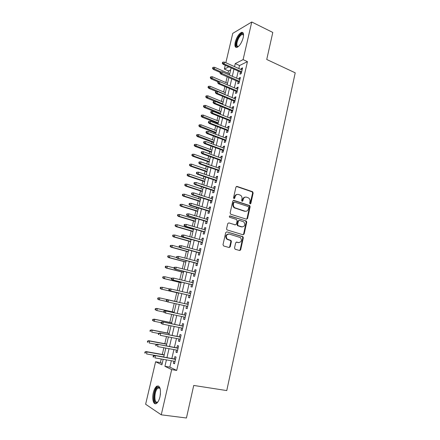 <?xml version="1.0" encoding="UTF-8"?>
<svg xmlns="http://www.w3.org/2000/svg" width="440" height="440" viewBox="0 0 440 440"><rect width="100%" height="100%" fill="white"/><g stroke="black" fill="none" stroke-linecap="round" stroke-linejoin="round"><path stroke-width="0.66" d="M250.107 203.951L250.861 203.456L253.16 192.973L252.527 191.697L237.034 186.412L235.934 187.11L233.547 197.742L234.003 198.649L234.779 198.149L235.087 196.768C235.691 194.882 236.863 194.128 238.596 194.502L240.609 195.294C241.78 196.224 242.231 197.472 241.967 199.051L241.665 200.42L242.115 201.316L242.875 200.822L243.183 199.452C243.777 197.577 244.931 196.823 246.642 197.191L248.606 197.962C249.766 198.875 250.223 200.123 249.964 201.696L249.667 203.06L250.107 203.951M250.047 203.924L252.615 193.039L252.175 191.862L236.401 186.461M233.965 198.632L234.553 196.829L235.087 196.768M242.066 201.3L242.644 199.507L243.183 199.452M153.323 392.744C154.176 389.334 155.375 387.123 156.915 386.106C160.1 385.594 161.117 389.164 159.973 396.814C159.121 400.235 157.927 402.457 156.393 403.48C153.532 405.361 151.767 398.932 153.323 392.744M235.252 42.141C236.709 37.092 238.782 33.842 241.472 32.384C243.375 32.038 243.958 33.776 243.221 37.609C241.753 42.691 239.685 45.947 237.017 47.394C235.081 47.74 234.493 45.991 235.252 42.141M234.52 247.979L235.174 249.244L239.597 250.503L240.691 249.733L243.309 237.815L242.963 236.709L226.842 231.841L225.72 232.601L223.003 244.695L223.669 245.977L229.119 247.528L230.236 246.758L231.38 241.599L231.049 240.504L227.145 239.047C225.561 236.11 226.264 234.454 229.257 234.08L240.493 237.611C242.121 240.504 241.45 242.16 238.486 242.583L236.759 242.077L235.659 242.841L234.52 247.979M225.852 62.733L232.749 33.374L251.763 22L272.795 32.439L266.739 59.477L295.218 72.82L226.76 390.577L193.727 385.445L186.439 418L161.255 414.821L145.629 404.245L155.606 361.757L161.893 364.82L163.174 359.326M251.763 22L243.095 59.637L235.246 63.597L234.542 66.627M171.331 360.74L169.857 367.131L176.698 370.425L247.445 61.633L243.095 59.637M176.698 370.425L171.677 369.595L161.255 414.821M246.483 219.203L247.561 218.477L250.135 206.745L249.728 205.59L233.904 200.365L232.799 201.08L230.126 212.977L230.78 214.269L246.483 219.203L247.016 218.499L249.59 206.789L248.952 205.519L233.31 200.398M246.736 222.216L244.139 234.042L243.051 234.79L226.924 229.884L226.578 228.773L227.733 223.63L228.85 222.882L235.296 224.857L236.396 224.114L237.149 220.737L236.5 219.456L229.603 217.267C229.147 216.491 229.323 216.056 230.12 215.958L246.356 221.089L246.736 222.216L246.191 222.239L243.601 234.042L244.139 234.042M240.449 72.05L239.948 74.212L241.257 73.601L242.583 67.843L241.269 68.475L241.027 69.537M238.238 81.642L237.738 83.809L239.041 83.232L240.372 77.446L239.069 78.045L238.81 79.151M236.016 91.284L235.516 93.456L236.814 92.912L238.156 87.098L236.852 87.659L236.583 88.814M233.783 100.975L233.282 103.153L234.575 102.647L235.923 96.8L234.625 97.328L234.344 98.527M231.539 110.721L231.039 112.899L232.326 112.431L233.679 106.552L232.386 107.047L232.095 108.295M229.284 120.516L228.778 122.7L230.065 122.265L231.424 116.358L230.137 116.814L229.834 118.113M227.013 130.361L226.512 132.55L227.788 132.154L229.152 126.214L227.871 126.632L227.563 127.985M224.736 140.261L224.23 142.456L225.5 142.098L226.875 136.125L225.599 136.505L225.275 137.907M222.442 150.211L221.936 152.411L223.201 152.091L224.582 146.086L223.311 146.432L222.976 147.884M220.138 160.215L219.632 162.421L220.891 162.135L222.277 156.101L221.012 156.409L220.666 157.911M217.822 170.274L217.311 172.48L218.57 172.238L219.962 166.172L218.702 166.436L218.345 167.992M215.49 180.389L214.979 182.6L216.233 182.391L217.635 176.292L216.381 176.523L216.013 178.129M213.147 190.553L212.636 192.77L213.884 192.605L215.292 186.472L214.044 186.659L213.664 188.32M210.793 200.772L210.281 202.994L211.519 202.868L212.938 196.702L211.695 196.851L211.305 198.566M247.511 218.631L247.093 218.499M208.428 211.052L207.917 213.274L209.149 213.191L210.573 206.987L209.336 207.097L208.929 208.868M206.047 221.381L205.535 223.608L206.762 223.564L208.191 217.333L206.965 217.404L206.542 219.225M203.654 231.77L203.143 234.003L204.358 233.998L205.805 227.733L204.578 227.761L204.144 229.636M201.251 242.209L200.734 244.453L201.949 244.486L203.396 238.189L202.18 238.178L201.735 240.108M198.831 252.714L198.314 254.958L199.524 255.035L200.981 248.699L199.766 248.644L199.309 250.635M196.399 263.269L195.882 265.518L197.082 265.639L198.545 259.27L197.34 259.177L196.873 261.223M193.952 273.884L193.435 276.139L194.629 276.304L196.103 269.902L194.904 269.759L194.42 271.865M191.494 284.559L190.971 286.82L192.165 287.029L193.644 280.588L192.451 280.406L191.956 282.568M189.024 295.295L188.502 297.555L189.684 297.809L191.169 291.335L189.987 291.11L189.475 293.326M186.532 306.103L186.01 308.352L187.187 308.649L188.683 302.137L187.506 301.868L186.984 304.139M184.024 316.993L183.513 319.209L184.679 319.555L186.186 313.005L185.014 312.692L184.487 314.98M181.5 327.949L180.994 330.127L182.16 330.517L183.673 323.928L182.507 323.57L181.973 325.881M178.965 338.959L178.47 341.105L179.625 341.539L181.143 334.917L179.988 334.51L179.448 336.842M176.413 350.036L175.923 352.149L177.073 352.627L178.602 345.966L177.452 345.516L176.913 347.87M247.445 61.633L239.531 65.533L238.832 68.552M238.249 71.071L236.605 78.183M236.027 80.68L234.372 87.863M233.799 90.338L232.122 97.597M231.556 100.045L229.862 107.382M229.301 109.808L227.59 117.216M227.035 119.62L225.308 127.105M224.752 129.487L223.009 137.043M222.464 139.403L220.698 147.037M220.16 149.369L218.378 157.086M217.844 159.396L216.046 167.184M215.518 169.472L213.697 177.337M213.174 179.603L211.343 187.55M210.826 189.783L208.972 197.813M208.461 200.024L206.586 208.131M206.08 210.32L204.188 218.51M203.687 220.671L201.779 228.943M201.284 231.077L199.353 239.431M198.869 241.538L196.917 249.981M196.438 252.06L194.469 260.585M193.996 262.642L192.005 271.249M191.538 273.279L189.53 281.974M189.068 283.971L187.038 292.754M186.582 294.723L184.536 303.589M184.08 305.558L182.023 314.452M181.561 316.47L179.504 325.375M179.025 327.443L176.963 336.358M176.473 338.481L174.411 347.402M173.91 349.58L171.847 358.512M173.844 361.174L173.365 363.248L174.51 363.776L176.049 357.077L174.906 356.582L174.356 358.952M230.648 69.91L228.547 70.945L228.019 73.183M227.172 76.813L225.836 82.544M224.901 86.543L223.636 91.955M222.618 96.316L221.424 101.415M220.319 106.15L219.203 110.919M218.658 113.256L218.576 113.608M218.009 116.028L216.97 120.478M216.431 122.788L216.249 123.563M215.688 125.967L214.726 130.081M214.192 132.374L213.912 133.579M213.356 135.954L212.471 139.739M211.943 142.005L211.558 143.644M211.007 145.992L210.205 149.441M209.677 151.69L209.193 153.764M208.648 156.09L207.922 159.198M207.405 161.42L206.816 163.939M206.278 166.238L205.634 169.004M205.117 171.204L204.424 174.163M203.896 176.446L203.33 178.86M202.818 181.038L202.021 184.448M201.498 186.703L201.014 188.766M200.514 190.922L199.606 194.794M199.084 197.021L198.688 198.726M198.187 200.86L197.175 205.189M196.663 207.389L196.35 208.742M195.855 210.848L194.733 215.644M194.227 217.822L193.996 218.806M193.507 220.891L192.28 226.155M191.774 228.305L191.631 228.921M191.153 230.984L189.811 236.726M188.782 241.131L187.325 247.352M186.395 251.334L184.828 258.044M183.997 261.586L182.32 268.791M181.588 271.898L179.79 279.593M179.168 282.26L177.254 290.461M176.732 292.683L174.73 301.268M174.24 303.364L172.271 311.795M171.666 314.364L169.796 322.372M169.081 325.424L167.31 333.009M166.485 336.55L164.813 343.706M163.867 347.738L162.299 354.459M161.238 358.991L160.402 362.577L162.212 363.445M240.317 249.716L240.669 249.821M160.402 362.577L155.606 361.757M228.547 70.945L224.356 69.097L225.253 65.274M228.795 66.853L224.356 69.097M163.697 357.082L165.792 348.09M166.304 345.901L168.394 336.919M168.894 334.785L170.984 325.809M171.474 323.73L173.564 314.765M174.037 312.736L176.121 303.782M176.583 301.802L178.662 292.881M179.124 290.901L181.187 282.062M181.654 280.049L183.695 271.298M184.173 269.258L186.191 260.596M186.676 258.528L188.672 249.948M189.162 247.858L191.142 239.365M191.637 237.243L193.595 228.839M194.095 226.688L196.037 218.367M196.543 216.194L198.468 207.95M198.979 205.755L200.882 197.593M201.399 195.371L203.28 187.292M203.808 185.042L205.673 177.045M206.201 174.774L208.049 166.859M208.582 164.56L210.408 156.722M210.953 154.396L212.762 146.641M213.306 144.293L215.1 136.614M215.65 134.239L217.421 126.638M217.982 124.24L219.736 116.716M220.303 114.296L222.035 106.849M222.607 104.407L224.329 97.031M224.901 94.567L226.606 87.269M227.183 84.777L228.866 77.555M229.455 75.042L231.121 67.892M166.419 359.887L164.929 366.3L171.677 369.595M233.954 69.157L232.298 76.291M231.715 78.793L230.043 86.004M229.466 88.49L227.772 95.772M227.2 98.23L225.489 105.589M224.928 108.026L223.201 115.456M222.64 117.871L220.897 125.378M220.341 127.771L218.576 135.355M218.026 137.72L216.249 145.382M215.705 147.725L213.906 155.463M213.367 157.784L211.552 165.6M211.019 167.899L209.181 175.791M208.654 178.063L206.806 186.038M206.283 188.281L204.407 196.339M203.896 198.561L202.004 206.701M201.493 208.896L199.584 217.113M199.078 219.28L197.153 227.585M196.653 229.73L194.706 238.117M194.216 240.229L192.247 248.699M191.763 250.789L189.772 259.347M189.294 261.41L187.286 270.05M186.813 272.085L184.789 280.814M184.322 282.821L182.27 291.638M181.814 293.618L179.746 302.511M179.289 304.486L177.215 313.418M176.743 315.442L174.663 324.385M174.185 326.464L172.106 335.412M171.611 337.541L169.527 346.5M169.021 348.684L166.936 357.649M239.531 65.533L235.246 63.597M169.857 367.131L164.929 366.3M241.269 68.475L242.33 68.954M239.069 78.045L240.13 78.513M236.852 87.659L237.919 88.121M234.625 97.328L235.697 97.779M232.386 107.047L233.464 107.487M230.137 116.814L231.22 117.249M227.871 126.632L228.96 127.061M225.599 136.505L226.694 136.923M223.311 146.432L224.411 146.839M221.012 156.409L222.118 156.811M218.702 166.436L219.813 166.832M216.381 176.523L217.492 176.907M214.044 186.659L215.166 187.033M211.695 196.851L212.823 197.219M209.336 207.097L210.469 207.455M206.965 217.404L208.098 217.751M204.578 227.761L205.716 228.096M202.18 238.178L203.324 238.502M199.766 248.644L200.921 248.963M197.34 259.177L198.501 259.485M194.904 269.759L196.064 270.061M192.451 280.406L193.617 280.693M189.987 291.11L191.158 291.385M186.01 308.352L187.198 308.616M183.513 319.209L184.701 319.462M180.994 330.127L182.193 330.368M178.47 341.105L179.669 341.336M175.923 352.149L177.133 352.363M173.365 363.248L174.581 363.457M245.316 197.12C243.953 197.208 243.062 198.006 242.644 199.507M237.232 194.431C235.868 194.535 234.977 195.338 234.553 196.829M248.699 207.444L248.254 206.558L234.553 202.087L233.783 202.587L233.453 204.045C233.195 205.573 233.613 206.8 234.718 207.735L244.931 211.184C246.642 211.525 247.797 210.76 248.38 208.885L248.699 207.444M234.108 202.131L233.25 202.637L233.783 202.587M245.586 211.299L244.393 211.222L234.19 207.779C233.085 206.844 232.661 205.618 232.925 204.094L233.25 202.637M243.001 234.773L243.601 234.042M228.85 222.882L235.274 224.857M229.664 216.007L246.098 220.952M241.907 226.881C244.904 226.446 245.537 224.785 243.81 221.887L239.465 220.38L238.37 221.117L237.622 224.488L237.985 225.615L242.297 226.958M238.937 220.402L237.837 221.139L238.37 221.117M241.368 226.892L237.452 225.627L237.089 224.505L237.837 221.139M246.191 222.239L245.553 220.974M238.761 242.644L236.291 242.088M228.377 234.009C225.638 234.702 225.055 236.374 226.622 239.041L228.036 239.542M229.042 247.506L229.708 246.736L230.857 241.588L230.522 240.499L227.513 239.536M239.498 250.476L240.152 249.711L242.77 237.809L242.424 236.709L226.842 231.841M213.24 67.282L212.768 67.535L212.542 68.475L213.021 68.228L213.24 67.282L214.654 67.304L214.253 69.003L213.395 69.449L220.176 72.413M213.021 68.228L220.748 71.847L220.253 72.1L220.022 73.073L220.523 72.826L220.754 71.847L222.211 71.863L239.872 79.618M214.654 67.304L229.713 73.925M213.395 69.449L212.542 68.475M222.822 63.074L223.053 62.101L222.547 62.37L222.316 63.338L222.822 63.074L224.092 63.877L224.505 62.128L242.083 70.01M241.687 71.737L224.092 63.877L223.179 64.35L241.505 72.523M222.316 63.338L223.179 64.35M224.505 62.128L223.053 62.101M238.441 46.492C236.429 47.289 235.763 45.848 236.445 42.158C237.485 37.257 241.797 31.999 243.172 34.062L243.562 34.997M243.562 35.09L242.105 34.408C239.948 35.569 238.288 38.17 237.116 42.213C236.517 45.271 236.984 46.673 238.507 46.431M242.941 32.687L242.132 32.758C239.454 34.199 237.391 37.428 235.945 42.444C235.384 45.001 235.521 46.69 236.357 47.492M158.092 401.654L157.322 402.347C152.977 405.444 153.225 390.033 157.482 387.497L159.121 387.305L160.171 388.614M160.155 388.575L159.495 387.937L157.971 388.113C154.077 390.418 153.769 404.492 157.735 401.918L158.065 401.687M158.582 386.007L157.498 386.414C153.544 388.713 152.053 402.859 155.738 403.739M210.991 76.747L210.518 76.984L210.293 77.935L210.766 77.699L210.991 76.747L212.41 76.764L212.003 78.469L211.151 78.892L218.031 81.84M210.766 77.699L219.417 81.653M212.41 76.764L227.535 83.276M211.151 78.892L210.293 77.935M208.725 86.262L208.252 86.482L208.027 87.439L208.5 87.213L208.725 86.262L210.149 86.273L209.743 87.989L208.89 88.385L216.304 91.493M208.5 87.213L224.945 94.369M210.149 86.273L225.341 92.675M208.89 88.385L208.027 87.439M206.448 95.821L205.981 96.036L205.75 96.993L206.222 96.784L206.448 95.821L207.878 95.832L207.465 97.554L206.624 97.928L215.078 101.392M206.222 96.784L222.745 103.824M207.878 95.832L223.141 102.118M206.624 97.928L205.75 96.993M204.16 105.435L203.693 105.633L203.467 106.596L203.929 106.398L204.16 105.435L205.596 105.435L205.183 107.173L204.341 107.52L220.385 113.949M203.929 106.398L220.528 113.328M205.596 105.435L220.924 111.617M204.341 107.52L203.467 106.596M222.211 71.863L221.799 73.623L220.891 74.074L239.299 82.104M220.523 72.826L239.476 81.351M220.022 73.073L220.891 74.074M218.213 82.627L218.444 81.642L217.943 81.879L217.712 82.863L218.213 82.627L219.489 83.424L219.907 81.659L237.655 89.271M237.254 91.014L219.489 83.424L218.587 83.847L237.083 91.74M217.712 82.863L218.587 83.847M219.907 81.659L218.444 81.642M215.892 92.477L216.123 91.493L215.628 91.713L215.391 92.703L215.892 92.477L217.173 93.275L217.591 91.498L235.422 98.978M235.015 100.733L217.173 93.275L216.277 93.671L234.856 101.425M215.391 92.703L216.277 93.671M217.591 91.498L216.123 91.493M213.554 102.383L213.791 101.392L213.296 101.602L213.059 102.592L213.554 102.383L214.841 103.18L215.264 101.392L233.173 108.741M232.771 110.501L214.841 103.18L213.95 103.549L232.617 111.161M213.059 102.592L213.95 103.549M215.264 101.392L213.791 101.392M201.861 115.099L201.394 115.28L201.168 116.248L201.63 116.067L201.861 115.099L203.297 115.093L202.884 116.837L202.048 117.161L218.163 123.47M201.63 116.067L218.301 122.881M203.297 115.093L218.702 121.16M202.048 117.161L201.168 116.248M211.206 112.343L211.442 111.347L210.953 111.54L210.716 112.536L211.206 112.343L212.498 113.141L212.922 111.342L230.918 118.547M230.511 120.318L212.498 113.141L211.607 113.482L230.368 120.945M210.716 112.536L211.607 113.482M212.922 111.342L211.442 111.347M199.546 124.812L199.084 124.977L198.853 125.95L199.315 125.785L199.546 124.812L200.992 124.801L200.574 126.555L199.744 126.852L215.93 133.04M199.315 125.785L216.062 132.484M200.992 124.801L216.464 130.751M199.744 126.852L198.853 125.95M208.846 122.359L209.083 121.352L208.593 121.534L208.357 122.535L208.846 122.359L210.144 123.151L210.568 121.347L228.652 128.409M228.239 130.191L210.144 123.151L209.259 123.464L228.102 130.785M208.357 122.535L209.259 123.464M210.568 121.347L209.083 121.352M197.225 134.574L196.763 134.728L196.531 135.707L196.988 135.553L197.225 134.574L198.671 134.563L198.253 136.323L197.423 136.593L213.686 142.659M196.988 135.553L213.813 142.131M198.671 134.563L214.214 140.393M197.423 136.593L196.531 135.707M206.476 132.424L206.712 131.417L206.222 131.577L205.986 132.583L206.476 132.424L207.774 133.216L208.203 131.401L226.369 138.325M225.957 140.113L207.774 133.216L206.894 133.507L225.83 140.674M205.986 132.583L206.894 133.507M208.203 131.401L206.712 131.417M194.887 144.392L194.431 144.529L194.194 145.514L194.651 145.376L194.887 144.392L196.339 144.37L195.921 146.141L195.096 146.388L211.437 152.328M194.651 145.376L211.547 151.833M196.339 144.37L211.959 150.084M195.096 146.388L194.194 145.514M204.089 142.544L204.331 141.531L203.841 141.68L203.605 142.692L204.089 142.544L205.392 143.336L205.821 141.51L224.076 148.291M223.663 150.09L205.392 143.336L204.518 143.6L223.542 150.618M203.605 142.692L204.518 143.6M205.821 141.51L204.331 141.531M192.538 154.259L192.082 154.38L191.851 155.37L192.302 155.243L192.538 154.259L193.996 154.231L193.573 156.013L192.753 156.228L209.171 162.047M192.302 155.243L193.573 156.013L209.275 161.585M193.996 154.231L209.688 159.825M192.753 156.228L191.851 155.37M190.179 164.175L189.728 164.285L189.492 165.275L189.943 165.171L190.179 164.175L191.642 164.148L191.213 165.935L190.399 166.128L206.888 171.815M189.943 165.171L191.213 165.935L206.993 171.386M191.642 164.148L207.405 169.614M190.399 166.128L189.492 165.275M187.803 174.147L187.352 174.24L187.115 175.236L187.566 175.148L187.803 174.147L189.272 174.108L188.843 175.912L188.034 176.072L204.6 181.632M187.566 175.148L188.843 175.912L204.694 181.236M189.272 174.108L205.106 179.46M188.034 176.072L187.115 175.236M185.416 184.168L184.971 184.245L184.734 185.251L185.18 185.174L185.416 184.168L186.89 184.129L186.461 185.939L185.653 186.076L202.301 191.505M185.18 185.174L186.461 185.939L202.384 191.142M186.89 184.129L202.802 189.354M185.653 186.076L184.734 185.251M183.018 194.244L182.573 194.31L182.336 195.316L182.776 195.256L183.018 194.244L184.498 194.2L184.063 196.02L183.26 196.125L199.986 201.427M182.776 195.256L184.063 196.02L200.063 201.097M184.498 194.2L200.481 199.298M183.26 196.125L182.336 195.316M180.609 204.375L180.163 204.424L179.922 205.436L180.367 205.392L180.609 204.375L182.089 204.325L181.654 206.151L180.857 206.234L197.659 211.404M180.367 205.392L181.654 206.151L197.731 211.101M182.089 204.325L198.149 209.297M180.857 206.234L179.922 205.436M178.184 214.561L177.744 214.594L177.502 215.611L177.941 215.584L178.184 214.561L179.674 214.506L179.234 216.343L178.442 216.392L195.322 221.43M177.941 215.584L179.234 216.343L195.382 221.166M179.674 214.506L195.806 219.351M178.442 216.392L177.502 215.611M175.307 224.818L175.065 225.841L175.5 225.825L175.747 224.802L175.307 224.818L177.238 224.736L176.798 226.584L176.011 226.611L192.973 231.512M175.5 225.825L176.798 226.584L193.028 231.275M175.747 224.802L177.238 224.736L193.452 229.455M176.011 226.611L175.065 225.841M172.86 235.092L172.618 236.126L173.052 236.126L173.294 235.092L172.86 235.092L174.796 235.026L174.35 236.885L173.569 236.88L190.608 241.643M173.052 236.126L174.35 236.885L190.657 241.445M173.294 235.092L174.796 235.026L191.081 239.613M173.569 236.88L172.618 236.126M170.401 245.427L170.154 246.461L170.583 246.483L170.83 245.443L170.401 245.427L172.337 245.372L171.892 247.236L171.116 247.203L188.238 251.829M170.583 246.483L171.892 247.236L188.271 251.664M170.83 245.443L172.337 245.372L179.751 247.385M171.116 247.203L170.154 246.461M167.926 255.816L167.679 256.856L168.107 256.894L168.355 255.849L167.926 255.816L169.862 255.767L169.416 257.648L168.647 257.582L185.845 262.07M168.107 256.894L169.416 257.648L185.878 261.943M168.355 255.849L169.862 255.767L176.523 257.516M168.647 257.582L167.679 256.856M165.44 266.261L165.187 267.305L165.616 267.361L165.864 266.31L165.44 266.261L167.382 266.228L166.93 268.114L166.161 268.021L183.447 272.365M165.616 267.361L166.93 268.114L183.469 272.272M165.864 266.31L167.382 266.228L174.07 267.916M166.161 268.021L165.187 267.305M201.691 152.724L201.933 151.701L201.448 151.833L201.207 152.851L201.691 152.724L203 153.511L203.429 151.679L221.771 158.312M221.353 160.121L203 153.511L202.125 153.747L221.243 160.617M201.207 152.851L202.125 153.747M203.429 151.679L201.933 151.701M199.276 162.954L199.518 161.926L199.04 162.041L198.798 163.07L199.276 162.954L200.59 163.746L201.025 161.898L219.456 168.382M219.038 170.203L200.59 163.746L199.722 163.944L218.928 170.665M198.798 163.07L199.722 163.944M201.025 161.898L199.518 161.926M196.856 173.239L197.098 172.211L196.62 172.31L196.378 173.338L198.171 174.031L198.605 172.172L217.124 178.508M216.706 180.34L198.171 174.031L197.307 174.202L216.607 180.769M196.378 173.338L197.307 174.202M198.605 172.172L197.098 172.211M249.178 205.634L249.728 205.59L249.277 205.491M194.414 183.585L194.662 182.545L194.183 182.633L193.941 183.667L195.734 184.371L196.174 182.507L214.781 188.694M214.357 190.531L195.734 184.371L194.876 184.52L214.269 190.922M193.941 183.667L194.876 184.52M196.174 182.507L194.662 182.545M191.966 193.985L192.209 192.94L191.736 193.006L191.494 194.051L193.287 194.772L193.732 192.896L212.427 198.93M212.003 200.778L193.287 194.772L192.434 194.887L211.921 201.135M191.494 194.051L192.434 194.887M193.732 192.896L192.209 192.94M189.497 204.441L189.745 203.396L189.277 203.445L189.03 204.49L190.828 205.227L191.274 203.34L210.062 209.22M209.632 211.079L190.828 205.227L189.981 205.315L209.561 211.398M189.03 204.49L189.981 205.315M191.274 203.34L189.745 203.396M187.022 214.957L187.27 213.901L186.802 213.939L186.555 214.99L188.353 215.743L188.799 213.846L207.68 219.571M207.251 221.436L188.353 215.743L187.512 215.798L207.185 221.722M186.555 214.99L187.512 215.798M188.799 213.846L187.27 213.901M184.311 224.488L184.063 225.544L184.531 225.528L184.778 224.472L184.311 224.488L186.313 224.406L205.288 229.972M184.778 224.472L186.313 224.406L185.867 226.314L185.026 226.336L204.798 232.1M184.531 225.528L185.867 226.314L204.853 231.853M184.063 225.544L185.026 226.336M240.499 250.162L240.02 250.052M181.808 235.098L181.561 236.159L182.023 236.165L182.276 235.098L181.808 235.098L183.816 235.026L202.879 240.433M182.276 235.098L183.816 235.026L183.365 236.946L182.529 236.94L202.395 242.534M182.023 236.165L183.365 236.946L202.444 242.325M181.561 236.159L182.529 236.94M179.295 245.762L179.042 246.835L179.504 246.851L179.757 245.779L179.295 245.762L181.302 245.707L200.459 250.949M179.757 245.779L181.302 245.707L180.851 247.632L180.021 247.599L199.986 253.028M179.504 246.851L180.851 247.632L200.024 252.852M179.042 246.835L180.021 247.599M176.764 256.493L176.512 257.565L176.968 257.603L177.221 256.526L176.764 256.493L178.778 256.443L198.028 261.525M177.221 256.526L178.778 256.443L178.321 258.385L177.496 258.313L197.555 263.571M176.968 257.603L178.321 258.385L197.588 263.434M176.512 257.565L177.496 258.313M174.224 267.278L173.965 268.362L174.422 268.416L174.674 267.328L174.224 267.278L176.237 267.24L195.58 272.162M174.674 267.328L176.237 267.24L175.774 269.192L174.955 269.093L195.118 274.18M174.422 268.416L175.774 269.192L195.14 274.082M173.965 268.362L174.955 269.093M162.938 276.76L162.685 277.816L163.108 277.882L163.361 276.826L162.938 276.76L164.879 276.738L164.428 278.636L163.663 278.514L181.032 282.716M163.108 277.882L164.428 278.636L181.049 282.656M163.361 276.826L164.879 276.738L171.606 278.377M163.663 278.514L162.685 277.816M160.424 287.32L160.171 288.382L160.589 288.464L160.842 287.402L160.424 287.32L162.371 287.309L161.915 289.218L161.156 289.064L178.607 293.117M160.589 288.464L161.915 289.218L178.613 293.101M160.842 287.402L162.371 287.309L169.494 288.976M161.156 289.064L160.171 288.382M157.894 297.935L157.641 299.002L158.059 299.107L158.312 298.04L157.894 297.935L159.841 297.935L159.385 299.855L166.859 301.521M158.059 299.107L159.385 299.855L158.631 299.668L157.641 299.002M158.312 298.04L159.841 297.935L176.605 301.702L159.088 297.754M155.353 308.611L155.095 309.683L155.513 309.798L155.766 308.726L155.353 308.611L157.305 308.622L156.844 310.552L163.674 312.01M155.513 309.798L156.844 310.552L155.095 309.683M155.766 308.726L157.305 308.622L174.147 312.246M156.552 308.407L174.157 312.202M171.661 278.124L171.407 279.213L171.859 279.285L172.112 278.196L171.661 278.124L173.679 278.102L193.122 282.854M172.112 278.196L173.679 278.102L173.217 280.06L172.403 279.928L192.665 284.845M171.859 279.285L173.217 280.06L192.676 284.784M171.407 279.213L172.403 279.928M169.092 289.031L168.834 290.125L169.279 290.219L169.538 289.124L169.092 289.031L170.302 288.86L190.647 293.601M169.538 289.124L171.111 289.02L170.649 290.994L169.835 290.829L190.196 295.565M169.279 290.219L170.649 290.994L190.201 295.543M168.834 290.125L169.835 290.829M188.166 304.403L167.722 299.811L188.161 304.414M166.947 300.108L166.502 300.003L166.243 301.103L166.689 301.213L166.947 300.108L168.526 300.003L168.058 301.983L187.715 306.367M166.689 301.213L168.058 301.983L167.255 301.791L166.243 301.103M167.722 299.811L166.502 300.003M185.674 315.233L165.127 310.822L185.663 315.282M164.346 311.157L163.9 311.036L163.642 312.142L164.082 312.268L164.346 311.157L165.93 311.047L165.457 313.038L185.213 317.245M164.082 312.268L165.457 313.038L163.642 312.142M165.127 310.822L163.9 311.036M152.796 319.347L152.537 320.419L152.95 320.557L153.208 319.479L152.796 319.347L154.748 319.363L154.291 321.305L161.15 322.702M152.95 320.557L154.291 321.305L153.544 321.057L152.537 320.419M153.208 319.479L154.748 319.363L171.677 322.845M154.006 319.121L171.699 322.762M183.167 326.128L162.52 321.893L183.145 326.216M161.722 322.273L161.288 322.13L161.024 323.241L161.464 323.389L161.722 322.273L163.312 322.152L162.844 324.159L182.694 328.191M161.464 323.389L162.844 324.159L162.047 323.895L161.024 323.241M162.52 321.893L161.288 322.13M150.227 330.138L149.969 331.216L150.376 331.375L150.634 330.286L150.227 330.138L152.185 330.165L151.718 332.118L158.614 333.459M150.376 331.375L149.969 331.216M150.634 330.286L152.185 330.165L169.191 333.504M151.443 329.895L169.219 333.382M180.648 337.079L159.896 333.031L180.62 337.205M159.093 333.449L158.653 333.284L158.389 334.406L158.823 334.57L159.093 333.449L160.688 333.322L160.21 335.341L180.163 339.191M158.823 334.57L158.389 334.406M159.896 333.031L158.653 333.284M147.642 340.989L147.384 342.073L147.785 342.249L148.049 341.159L147.642 340.989L148.869 340.725L149.6 341.027L149.132 342.991L156.602 344.372M147.785 342.249L147.384 342.073M148.049 341.159L149.6 341.027L166.694 344.223M148.869 340.725L166.732 344.064M178.118 348.09L157.262 344.229L178.073 348.26M156.442 344.685L156.007 344.504L155.744 345.631L156.173 345.812L156.442 344.685L158.043 344.553L157.564 346.583L177.617 350.257M156.173 345.812L155.744 345.631M157.262 344.229L156.007 344.504M145.041 351.895L144.782 352.99L145.184 353.183L145.448 352.088L145.041 351.895L146.278 351.615L147.004 351.951L146.537 353.925L163.73 356.945M145.184 353.183L144.782 352.99M145.448 352.088L147.004 351.951L164.18 354.998M146.278 351.615L164.23 354.8M175.566 359.167L154.605 355.487L175.516 359.375M153.774 355.993L153.346 355.79L153.082 356.923L153.511 357.126L153.774 355.993L155.386 355.85L154.902 357.891L175.054 361.383M153.511 357.126L153.082 356.923M154.605 355.487L153.346 355.79M250.311 203.5L250.861 203.456M234.245 198.204L234.779 198.149M242.336 200.871L242.875 200.822M236.5 186.489L237.034 186.412M251.983 191.763L252.527 191.697M252.615 193.039L253.16 192.973M233.371 200.42L233.904 200.365M248.952 205.519L249.502 205.475M249.59 206.789L250.135 206.745M247.016 218.499L247.561 218.477M232.925 204.094L233.453 204.045M235.015 208.208L235.543 208.17M244.393 211.222L244.931 211.184M234.768 224.873L235.296 224.857M229.724 215.98L230.12 215.958M237.089 224.505L237.622 224.488M237.738 225.781L238.271 225.764M236.352 242.072L236.759 242.077M237.952 242.572L238.486 242.583M230.197 240.317L230.725 240.323M230.857 241.588L231.38 241.599M229.708 246.736L230.236 246.758M242.127 236.549L242.666 236.549M242.77 237.809L243.309 237.815M240.152 249.711L240.691 249.733M159.973 396.798L160.463 393.745M252.175 191.862L252.72 191.791M234.19 207.779L234.718 207.735M237.452 225.627L237.985 225.615M245.817 221.106L246.356 221.089M226.622 239.041L227.145 239.047M230.522 240.499L231.049 240.504M242.424 236.709L242.963 236.709M243.353 34.722L243.172 34.062M243.562 35.107L242.105 34.408M159.495 387.937L159.121 387.305M159.913 388.273L158.136 388.009"/></g></svg>
